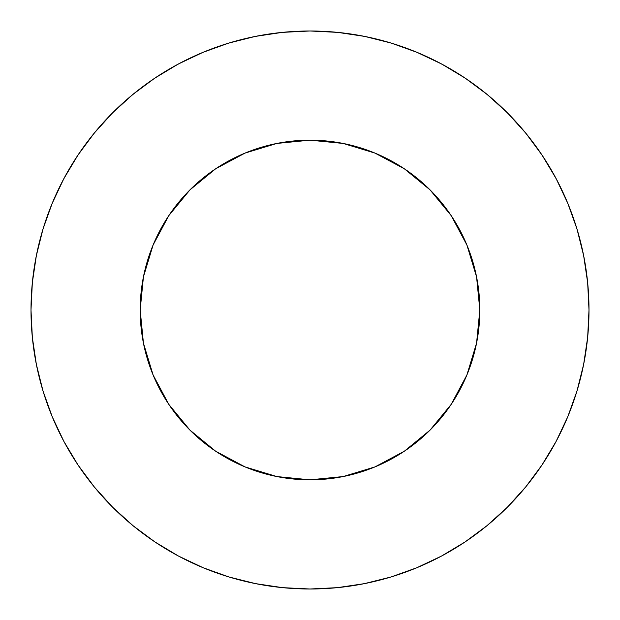 <?xml version="1.0" encoding="UTF-8"?>
<svg xmlns="http://www.w3.org/2000/svg" width="620" height="620" viewBox="0 0 620 620"><rect width="100%" height="100%" fill="white"/><g stroke="black" fill="none" stroke-linecap="round" stroke-linejoin="round"><path stroke-width="0.93" d="M479.826 310A169.826 169.826 0 0 1 310 479.826A169.826 169.826 0 0 1 140.174 310L143.437 343.131L153.101 374.992L168.795 404.349L189.914 430.086L215.651 451.205L245.008 466.899L276.869 476.563L310 479.826L343.131 476.563L374.992 466.899L404.349 451.205L430.086 430.086L451.205 404.349L466.899 374.992L476.563 343.131L479.826 310L476.563 276.869L466.899 245.008L451.205 215.651L430.086 189.914L404.349 168.795L374.992 153.101L343.131 143.437L310 140.174L276.869 143.437L245.008 153.101L215.651 168.795L189.914 189.914L168.795 215.651L153.101 245.008L143.437 276.869L140.174 310A169.826 169.826 0 0 1 310 140.174A169.826 169.826 0 0 1 479.826 310M43.013 390.988L52.235 416.772L43.013 390.988L36.363 364.428L32.341 337.35L31 310A279 279 0 0 1 310.387 31A279 279 0 0 1 589 310A279 279 0 0 1 310 589A279 279 0 0 1 31 310L32.341 282.673L36.355 255.618L42.989 229.082L52.204 203.321L63.883 178.591L77.942 155.116L94.225 133.137L112.576 112.856L132.835 94.465L154.791 78.151L178.242 64.069L202.965 52.351L228.71 43.105L255.238 36.425L282.294 32.38L309.613 31A279 279 0 0 1 310.387 31L337.706 32.38L364.762 36.425L391.29 43.105L417.035 52.351L441.758 64.069L465.209 78.151L487.165 94.465L507.424 112.856L525.775 133.137L542.058 155.116L556.117 178.591L567.796 203.321L577.011 229.082L583.645 255.618L587.659 282.673L589 310L587.659 337.35L583.637 364.428L576.988 390.988L567.765 416.772L576.988 390.988M283.867 32.224L273.234 33.434M257.509 35.983L246.334 38.363M231.609 42.238L220.379 45.787M206.429 50.941L195.393 55.622M182.187 62L171.531 67.789M159.1 75.33L148.994 82.15M137.376 90.815L127.945 98.58M117.227 108.306L108.585 116.94M98.82 127.666L91.07 137.051M82.344 148.715L75.562 158.743M67.929 171.283L62.202 181.8M55.699 195.222L51.103 206.011M45.779 220.387L42.369 231.167M38.277 246.69L36.069 257.044M33.248 274.652L32.271 283.387M80.585 468.782L94.333 486.995L78.019 465.008L63.945 441.518L52.235 416.772M528.534 483.445L541.004 466.449M587.729 283.387L586.753 274.652M583.932 257.044L581.723 246.69M577.631 231.167L574.26 220.519M568.896 206.011L564.301 195.222M557.798 181.8L552.071 171.283M544.438 158.743L537.656 148.715M528.93 137.051L521.18 127.666M511.415 116.94L502.774 108.306M492.055 98.58L482.624 90.815M471.006 82.15L460.9 75.33M448.469 67.789L437.813 62M424.607 55.622L413.571 50.941M399.621 45.787L388.391 42.238M373.666 38.363L362.491 35.983M346.766 33.434L336.133 32.224M567.765 416.772L556.055 441.518L541.981 465.008L525.667 486.995L507.284 507.284L486.995 525.667L465.008 541.981L441.518 556.055L416.772 567.765L390.988 576.988L364.428 583.637L337.35 587.659L310 589L282.65 587.659L255.572 583.637L229.013 576.988L203.228 567.765L178.483 556.055L154.992 541.981L133.006 525.667L112.716 507.284L94.333 486.995M476.563 343.131L474.688 351.47M276.869 476.563L268.53 474.688M143.437 276.869L145.312 268.53M343.131 143.437L351.47 145.312M292.578 31.543L285.549 32.077M334.451 32.077L327.43 31.543"/></g></svg>
